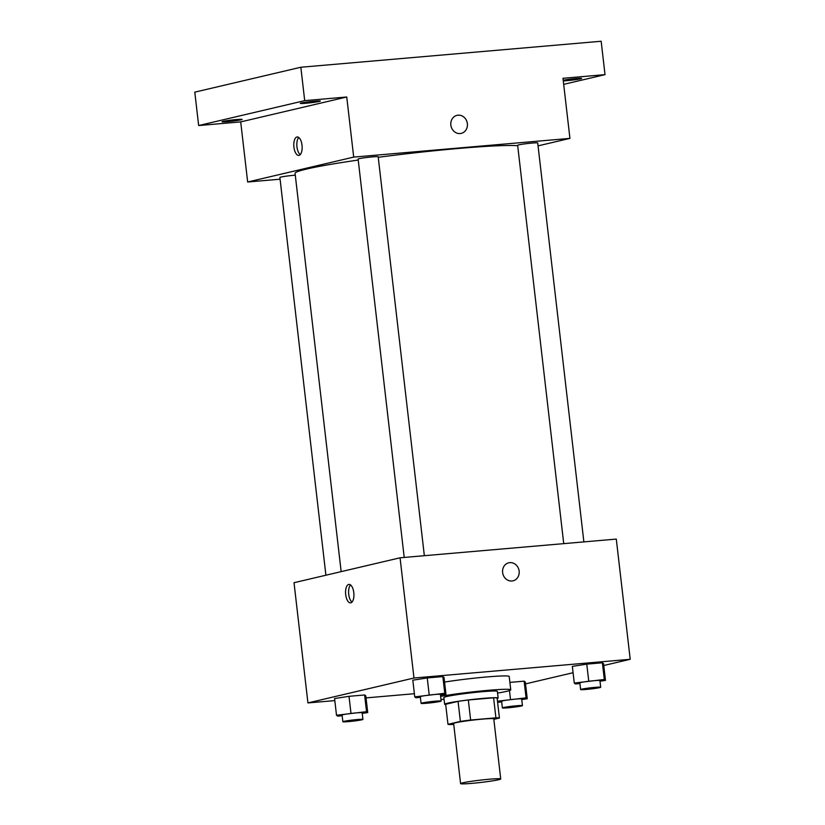 <?xml version="1.0" encoding="UTF-8"?>
<svg xmlns="http://www.w3.org/2000/svg" width="825" height="825" viewBox="0 0 825 825"><rect width="100%" height="100%" fill="white"/><g stroke="black" fill="none" stroke-linecap="round" stroke-linejoin="round"><path stroke-width="1.24" d="M462.639 782.842A20.202 1.165 -6.6 0 1 485.131 779.625A20.202 1.165 -6.6 0 1 500.723 778.965A20.202 1.165 -6.6 0 1 480.789 782.451A20.202 1.165 -6.6 0 1 460.587 783.606A20.202 1.165 -6.6 0 1 462.639 782.842M460.587 783.606L453.637 723.504A20.202 1.165 -6.6 0 1 455.689 722.741A20.202 1.165 -6.6 0 1 478.17 719.524A20.202 1.165 -6.6 0 1 493.773 718.864L500.723 778.965M447.985 724.329L445.665 704.292L458.061 701.384L460.381 721.411L447.985 724.329A26.07 1.506 -6.6 0 0 451.492 724.525L453.729 724.329M493.824 719.348L499.424 718.039A26.07 1.506 -6.6 0 0 495.918 717.843L470.632 720.029A26.07 1.506 -6.6 0 0 460.381 721.411M495.918 717.843L493.597 697.806L468.322 699.992L470.632 720.029M458.061 701.384A26.07 1.506 -6.6 0 1 468.322 699.992M493.597 697.806A26.07 1.506 -6.6 0 1 497.104 698.002L499.424 718.039M497.176 698.589A26.936 1.557 173.4 0 0 498.145 698.053A26.936 1.557 173.4 0 0 483.172 698.383A26.936 1.557 173.4 0 0 444.623 704.241A26.936 1.557 173.4 0 0 445.696 704.55M444.623 704.241L443.85 697.568A26.936 1.557 -6.6 0 1 446.583 696.548A26.936 1.557 -6.6 0 1 482.398 691.701A26.936 1.557 -6.6 0 1 497.372 691.371L498.145 698.053M440.622 696.362A40.404 2.341 -6.6 0 1 484.76 690.638A40.404 2.341 -6.6 0 1 510.747 689.824A40.404 2.341 -6.6 0 1 497.568 693.103M444.056 699.291A40.404 2.341 -6.6 0 1 440.983 699.476M444.562 682.069A40.404 2.341 -6.6 0 1 486.657 676.964A40.404 2.341 -6.6 0 1 509.2 676.469L510.747 689.824M599.992 681.213L605.488 680.367L603.549 663.671L602.384 662.784L586.771 664.135L572.344 666.373L574.272 683.069L575.448 683.946L579.923 683.564M521.751 699.59L527.247 698.744L525.319 682.048L524.143 681.161L509.891 682.399L524.143 681.161L526.072 697.857L497.475 701.219M525.535 683.884L573.076 672.715M603.766 665.507L630.207 659.299L413.975 678.016L307.931 702.921L334.816 700.6M366.022 697.898L414.387 693.712M440.468 695.021L445.954 694.176L444.025 677.48L442.85 676.593L427.247 677.944L412.82 680.182L414.748 696.877L415.924 697.754L420.399 697.362M362.227 713.398L367.723 712.553L365.795 695.857L364.619 694.97L349.006 696.321L334.579 698.558L336.507 715.254L337.683 716.131L342.158 715.739M630.207 659.299L616.296 539.086L400.063 557.803L413.975 678.016M502.621 572.54A9.261 8.271 -103.2 0 1 508.767 562.805A9.261 8.271 -103.2 0 1 518.935 569.931A9.261 8.271 -103.2 0 1 513.006 580.831A9.261 8.271 -103.2 0 1 502.621 572.54M400.063 557.803L294.02 582.708L307.931 702.921M348.686 584.451A9.261 4.125 85.1 0 1 348.954 584.409A9.261 4.125 85.1 0 1 353.863 593.278A9.261 4.125 85.1 0 1 350.543 602.858A9.261 4.125 85.1 0 1 345.665 594.289A9.261 4.125 85.1 0 1 348.686 584.451M352.007 602.075A9.261 4.125 85.1 0 1 348.666 593.722A9.261 4.125 85.1 0 1 350.522 584.925M508.767 562.805A9.261 8.271 -103.2 0 1 518.935 569.931A9.261 8.271 -103.2 0 1 512.995 580.831M341.158 571.643L295.072 173.353A114.479 6.621 -6.6 0 1 306.683 169.032A114.479 6.621 -6.6 0 1 358.225 160.05M378.242 157.297A114.479 6.621 -6.6 0 1 517.698 145.716M295.278 175.178A10.106 0.588 173.4 0 0 285.048 176.333A10.106 0.588 173.4 0 0 279.881 177.447L325.906 575.221M563.733 543.634L517.646 145.262A10.106 0.588 -6.6 0 1 518.667 144.891A10.106 0.588 -6.6 0 1 529.908 143.272A10.106 0.588 -6.6 0 1 537.714 142.942L583.873 541.891M404.209 557.442L358.112 159.07A10.106 0.588 -6.6 0 1 359.143 158.689A10.106 0.588 -6.6 0 1 370.384 157.08A10.106 0.588 -6.6 0 1 378.18 156.75L424.349 555.699M538.055 145.87L569.931 138.383L353.698 157.101L247.665 182.005L280.077 179.2M353.698 157.101L346.748 96.999L304.703 100.64L300.836 67.248L601.157 41.25L605.024 74.642L562.98 78.282L569.931 138.383M450.852 125.08A9.261 8.271 -103.2 0 1 456.998 115.356A9.261 8.271 -103.2 0 1 467.167 122.482A9.261 8.271 -103.2 0 1 461.227 133.382A9.261 8.271 -103.2 0 1 450.852 125.08M300.836 67.248L194.793 92.153L198.66 125.544L240.704 121.904L247.665 182.005M346.748 96.999L240.704 121.904M296.918 137.002A9.261 4.125 85.1 0 1 297.175 136.96A9.261 4.125 85.1 0 1 302.084 145.829A9.261 4.125 85.1 0 1 298.774 155.409A9.261 4.125 85.1 0 1 293.896 146.84A9.261 4.125 85.1 0 1 296.918 137.002M300.238 154.626A9.261 4.125 85.1 0 1 296.897 146.273A9.261 4.125 85.1 0 1 298.753 137.476M456.988 115.356A9.261 8.271 -103.2 0 1 467.167 122.482A9.261 8.271 -103.2 0 1 461.227 133.382M563.207 80.242A10.106 0.588 -6.6 0 1 574.437 78.705A10.106 0.588 -6.6 0 1 581.635 78.437A10.106 0.588 -6.6 0 1 567.177 80.633A10.106 0.588 -6.6 0 1 563.279 80.881M563.681 84.356L605.024 74.642M305.9 103.249A10.106 0.588 -6.6 0 1 300.29 103.372A10.106 0.588 -6.6 0 1 310.252 101.63A10.106 0.588 -6.6 0 1 320.358 101.052A10.106 0.588 -6.6 0 1 305.9 103.249M227.669 121.626A10.106 0.588 -6.6 0 1 222.049 121.749A10.106 0.588 -6.6 0 1 232.021 120.007A10.106 0.588 -6.6 0 1 242.117 119.429A10.106 0.588 -6.6 0 1 227.669 121.626M304.703 100.64L198.66 125.544M367.723 712.553L366.548 711.666L336.507 715.254M342.86 721.741L342.086 715.058A10.106 0.588 -6.6 0 1 343.107 714.677A10.106 0.588 -6.6 0 1 354.348 713.068A10.106 0.588 -6.6 0 1 362.154 712.738L362.928 719.421A10.106 0.588 -6.6 0 1 352.956 721.153A10.106 0.588 -6.6 0 1 342.86 721.741A10.106 0.588 -6.6 0 1 343.881 721.359A10.106 0.588 -6.6 0 1 355.121 719.751A10.106 0.588 -6.6 0 1 362.928 719.421M365.795 695.857L364.619 694.97L366.548 711.666M364.619 694.97L349.006 696.321L350.945 713.017M349.006 696.321L334.579 698.558M527.247 698.744L526.072 697.857M497.599 702.292L501.693 701.941M502.384 707.933L501.61 701.25A10.106 0.588 -6.6 0 1 502.631 700.868A10.106 0.588 -6.6 0 1 513.882 699.26A10.106 0.588 -6.6 0 1 521.678 698.93L522.452 705.612A10.106 0.588 -6.6 0 1 512.48 707.355A10.106 0.588 -6.6 0 1 502.384 707.933A10.106 0.588 -6.6 0 1 503.405 707.551A10.106 0.588 -6.6 0 1 514.656 705.942A10.106 0.588 -6.6 0 1 522.452 705.612M525.319 682.048L524.143 681.161M509.468 690.577L510.469 699.208M445.954 694.176L444.778 693.289L414.748 696.877M421.09 703.364L420.317 696.682A10.106 0.588 -6.6 0 1 421.348 696.3A10.106 0.588 -6.6 0 1 432.589 694.691A10.106 0.588 -6.6 0 1 440.385 694.361L441.158 701.044A10.106 0.588 -6.6 0 1 431.197 702.787A10.106 0.588 -6.6 0 1 421.09 703.364A10.106 0.588 -6.6 0 1 422.111 702.982A10.106 0.588 -6.6 0 1 433.362 701.374A10.106 0.588 -6.6 0 1 441.158 701.044M444.025 677.48L442.85 676.593L444.778 693.289M442.85 676.593L427.247 677.944L429.175 694.64M427.247 677.944L412.82 680.182M605.488 680.367L604.312 679.48L574.272 683.069M580.614 689.556L579.851 682.873A10.106 0.588 -6.6 0 1 580.872 682.492A10.106 0.588 -6.6 0 1 592.113 680.883A10.106 0.588 -6.6 0 1 599.919 680.553L600.693 687.235A10.106 0.588 -6.6 0 1 590.721 688.978A10.106 0.588 -6.6 0 1 580.614 689.556A10.106 0.588 -6.6 0 1 581.646 689.174A10.106 0.588 -6.6 0 1 592.886 687.565A10.106 0.588 -6.6 0 1 600.693 687.235M603.549 663.671L602.384 662.784L604.312 679.48M602.384 662.784L586.771 664.135L588.71 680.831M586.771 664.135L572.344 666.373"/></g></svg>
